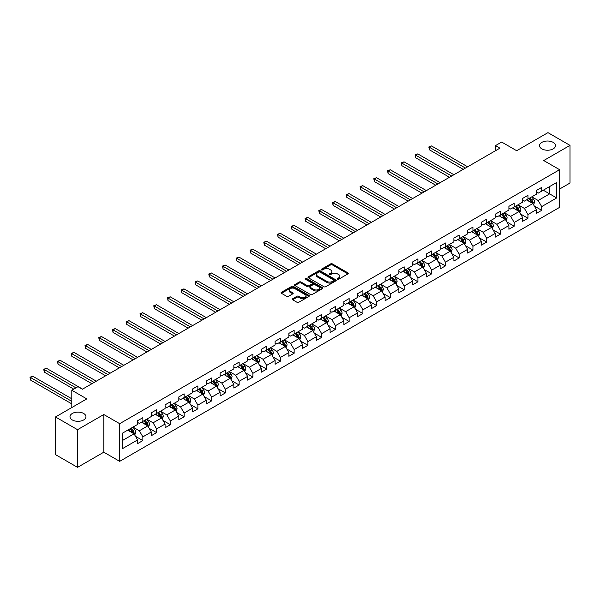 <?xml version="1.0" encoding="UTF-8"?>
<svg xmlns="http://www.w3.org/2000/svg" width="600" height="600" viewBox="0 0 600 600"><rect width="100%" height="100%" fill="white"/><g stroke="black" fill="none" stroke-linecap="round" stroke-linejoin="round"><path stroke-width="0.9" d="M337.545 279.195A0.855 0.495 0 0 0 338.76 279.195L347.955 273.885A1.222 0.705 0 0 0 348.308 273.39A1.222 0.705 0 0 0 347.955 272.888L332.377 263.895A1.222 0.705 0 0 0 330.645 263.895L321.45 269.205A0.855 0.495 0 0 0 322.665 269.903L323.85 269.22A3.915 2.257 0 0 1 329.392 269.22L330.69 269.97A3.915 2.257 0 0 1 331.837 271.567A3.915 2.257 0 0 1 330.69 273.165L329.498 273.847A0.855 0.495 0 0 0 330.712 274.553L331.897 273.862A3.915 2.257 0 0 1 337.44 273.862L338.737 274.612A3.915 2.257 0 0 1 339.885 276.21A3.915 2.257 0 0 1 338.737 277.808L337.545 278.498A0.855 0.495 0 0 0 337.545 279.195L337.545 278.498M83.617 413.452A7.98 4.605 0 0 0 74.925 412.455A7.98 4.605 0 0 0 69.998 416.707A7.98 4.605 0 0 0 72.338 419.97A7.98 4.605 0 0 0 81.03 420.967A7.98 4.605 0 0 0 85.957 416.707A7.98 4.605 0 0 0 83.617 413.452M553.162 142.365A7.98 4.605 0 0 0 544.463 141.368A7.98 4.605 0 0 0 539.543 145.62A7.98 4.605 0 0 0 541.875 148.882A7.98 4.605 0 0 0 550.575 149.88A7.98 4.605 0 0 0 555.495 145.62A7.98 4.605 0 0 0 553.162 142.365M292.657 298.77A1.222 0.705 0 0 0 292.298 299.265A1.222 0.705 0 0 0 292.657 299.767L297.022 302.288A1.222 0.705 0 0 0 298.755 302.288L308.97 296.392A1.222 0.705 0 0 0 309.322 295.897A1.222 0.705 0 0 0 308.97 295.395L293.392 286.403A1.222 0.705 0 0 0 291.66 286.403L281.452 292.298A1.222 0.705 0 0 0 281.093 292.8A1.222 0.705 0 0 0 281.452 293.295L286.725 296.347A1.222 0.705 0 0 0 288.457 296.347L292.83 293.82A1.222 0.705 0 0 0 293.19 293.325A1.222 0.705 0 0 0 292.83 292.822L290.212 291.315A3.27 1.89 0 0 1 289.252 289.972A3.27 1.89 0 0 1 291.27 288.233A3.27 1.89 0 0 1 294.84 288.638L305.093 294.562A3.27 1.89 0 0 1 306.053 295.897A3.27 1.89 0 0 1 304.035 297.645A3.27 1.89 0 0 1 300.465 297.233L298.755 296.243A1.222 0.705 0 0 0 297.022 296.243L292.657 298.77L292.657 299.767M559.597 189.038L570 183.038L570 145.373L547.957 132.645L516.66 150.712L501.675 142.058L495.502 145.62L499.912 148.17L82.387 389.228L77.977 386.678L71.805 390.24L71.805 407.55M77.535 429.69L77.535 467.355L103.808 452.19L103.808 414.525L77.535 429.69L55.492 416.963L86.79 398.895L71.805 390.24M103.808 414.525L119.677 423.683L559.597 169.695L559.597 207.368L119.677 461.347L119.677 423.683M570 145.373L543.727 160.538L559.597 169.695M323.94 286.755A1.222 0.705 0 0 0 325.673 286.755L335.88 280.86A1.222 0.705 0 0 0 336.24 280.358A1.222 0.705 0 0 0 335.88 279.862L320.303 270.862A1.222 0.705 0 0 0 318.57 270.862L308.362 276.765A1.222 0.705 0 0 0 308.002 277.26A1.222 0.705 0 0 0 308.362 277.763L323.94 286.755M305.715 279.382A0.855 0.495 0 0 1 306.585 279.502L322.41 288.638L312.21 294.525A1.222 0.705 0 0 1 310.485 294.525L294.907 285.532L294.907 284.528A1.222 0.705 0 0 0 294.548 285.03A1.222 0.705 0 0 0 294.907 285.532M294.907 284.528L299.272 282.007A1.222 0.705 0 0 1 301.005 282.007L307.32 285.653A1.222 0.705 0 0 0 309.053 285.653L311.955 283.98A1.222 0.705 0 0 0 312.315 283.478A1.222 0.705 0 0 0 311.955 282.983L305.377 279.188A0.855 0.495 0 0 1 306.585 278.483L322.425 287.625A1.222 0.705 0 0 1 322.785 288.127A1.222 0.705 0 0 1 322.425 288.63L322.425 287.625M77.535 467.355L55.492 454.627L55.492 416.963M135.502 436.335L142.86 440.58L142.86 436.868L151.328 431.978L151.328 435.697L156.615 432.645L156.615 428.925L165.083 424.043L165.083 427.755L170.37 424.702L170.37 420.99L178.83 416.1L178.83 419.82L184.125 416.76L184.125 413.048L192.585 408.158L192.585 411.877L197.873 408.825L197.873 405.105L206.34 400.222L206.34 403.935L211.627 400.882L211.627 397.162L220.095 392.28L220.095 395.993L225.382 392.94L225.382 389.228L233.843 384.338L233.843 388.058L239.138 385.005L239.138 381.285L247.597 376.403L247.597 380.115L252.885 377.062L252.885 373.343L261.353 368.46L261.353 372.173L266.64 369.12L266.64 365.407L275.1 360.517L275.1 364.237L280.395 361.178L280.395 357.465L288.855 352.575L288.855 356.295L294.142 353.243L294.142 349.522L302.61 344.64L302.61 348.353L307.897 345.3L307.897 341.587L316.365 336.697L316.365 340.418L321.653 337.358L321.653 333.645L330.112 328.755L330.112 332.475L335.407 329.423L335.407 325.702L343.868 320.82L343.868 324.532L349.155 321.48L349.155 317.767L357.623 312.877L357.623 316.59L362.91 313.538L362.91 309.825L371.377 304.935L371.377 308.655L376.665 305.603L376.665 301.882L385.125 297L385.125 300.712L390.42 297.66L390.42 293.94L398.88 289.058L398.88 292.77L404.168 289.718L404.168 286.005L412.635 281.115L412.635 284.835L417.923 281.775L417.923 278.062L426.39 273.18L426.39 276.892L431.678 273.84L431.678 270.12L440.138 265.237L440.138 268.95L445.433 265.897L445.433 262.185L453.893 257.295L453.893 261.015L459.18 257.955L459.18 254.243L467.647 249.353L467.647 253.072L472.935 250.02L472.935 246.3L481.403 241.417L481.403 245.13L486.69 242.077L486.69 238.365L495.15 233.475L495.15 237.188L500.445 234.135L500.445 230.423L508.905 225.532L508.905 229.252L514.192 226.2L514.192 222.48L522.66 217.597L522.66 221.31L527.947 218.257L527.947 214.538L536.408 209.655L536.408 213.368L541.702 210.315L541.702 206.603L556.688 197.947L556.688 182.475L549.638 186.547L549.638 193.875L556.688 197.947M142.86 440.58L137.572 443.64L137.572 439.92L122.587 448.575L122.587 433.103L137.572 424.447L137.572 420.735L142.86 417.675L142.86 421.395L151.328 416.505L151.328 412.793L156.615 409.74L156.615 413.452L165.083 408.57L165.083 404.85L170.37 401.798L170.37 405.51L178.83 400.627L178.83 396.915L184.125 393.855L184.125 397.575L192.585 392.685L192.585 388.972L197.873 385.92L197.873 389.632L206.34 384.75L206.34 381.03L211.627 377.978L211.627 381.69L220.095 376.808L220.095 373.087L225.382 370.035L225.382 373.755L233.843 368.865L233.843 365.153L239.138 362.1L239.138 365.812L247.597 360.923L247.597 357.21L252.885 354.157L252.885 357.87L261.353 352.987L261.353 349.267L266.64 346.215L266.64 349.935L275.1 345.045L275.1 341.332L280.395 338.272L280.395 341.993L288.855 337.103L288.855 333.39L294.142 330.337L294.142 334.05L302.61 329.168L302.61 325.447L307.897 322.395L307.897 326.108L316.365 321.225L316.365 317.513L321.653 314.452L321.653 318.173L330.112 313.282L330.112 309.57L335.407 306.517L335.407 310.23L343.868 305.347L343.868 301.627L349.155 298.575L349.155 302.288L357.623 297.405L357.623 293.685L362.91 290.632L362.91 294.353L371.377 289.462L371.377 285.75L376.665 282.697L376.665 286.41L385.125 281.52L385.125 277.808L390.42 274.755L390.42 278.468L398.88 273.585L398.88 269.865L404.168 266.812L404.168 270.532L412.635 265.642L412.635 261.93L417.923 258.87L417.923 262.59L426.39 257.7L426.39 253.987L431.678 250.935L431.678 254.647L440.138 249.765L440.138 246.045L445.433 242.993L445.433 246.705L453.893 241.822L453.893 238.11L459.18 235.05L459.18 238.77L467.647 233.88L467.647 230.167L472.935 227.115L472.935 230.827L481.403 225.945L481.403 222.225L486.69 219.173L486.69 222.885L495.15 218.002L495.15 214.282L500.445 211.23L500.445 214.95L508.905 210.06L508.905 206.347L514.192 203.295L514.192 207.007L522.66 202.118L522.66 198.405L527.947 195.353L527.947 199.065L536.408 194.183L536.408 190.462L541.702 187.41L541.702 191.13L556.688 182.475M141.45 422.205L147.803 425.873L139.335 430.763L132.99 427.095M137.572 422.415L139.335 423.428L142.86 421.395M139.335 430.763L142.86 436.868M147.803 425.873L151.328 431.978M155.205 414.27L161.55 417.93L153.09 422.82L146.745 419.153M151.328 414.472L153.09 415.493L156.615 413.452M153.09 422.82L156.615 428.925M161.55 417.93L165.083 424.043M168.96 406.327L175.305 409.995L166.845 414.877L160.493 411.217M165.083 406.53L166.845 407.55L170.37 405.51M166.845 414.877L170.37 420.99M175.305 409.995L178.83 416.1M182.715 398.385L189.06 402.053L180.593 406.935L174.248 403.275M178.83 398.588L180.593 399.607L184.125 397.575M180.593 406.935L184.125 413.048M189.06 402.053L192.585 408.158M196.462 390.45L202.815 394.11L194.347 399L188.002 395.332M192.585 390.653L194.347 391.673L197.873 389.632M194.347 399L197.873 405.105M202.815 394.11L206.34 400.222M210.218 382.507L216.562 386.175L208.103 391.058L201.757 387.39M206.34 382.71L208.103 383.73L211.627 381.69M208.103 391.058L211.627 397.162M216.562 386.175L220.095 392.28M223.972 374.565L230.317 378.233L221.858 383.115L215.505 379.455M220.095 374.767L221.858 375.788L225.382 373.755M221.858 383.115L225.382 389.228M230.317 378.233L233.843 384.338M237.72 366.63L244.072 370.29L235.605 375.18L229.26 371.513M233.843 366.832L235.605 367.845L239.138 365.812M235.605 375.18L239.138 381.285M244.072 370.29L247.597 376.403M251.475 358.688L257.827 362.347L249.36 367.237L243.015 363.57M247.597 358.89L249.36 359.91L252.885 357.87M249.36 367.237L252.885 373.343M257.827 362.347L261.353 368.46M265.23 350.745L271.575 354.413L263.115 359.295L256.763 355.635M261.353 350.947L263.115 351.968L266.64 349.935M263.115 359.295L266.64 365.407M271.575 354.413L275.1 360.517M278.985 342.803L285.33 346.47L276.87 351.36L270.517 347.692M275.1 343.013L276.87 344.025L280.395 341.993M276.87 351.36L280.395 357.465M285.33 346.47L288.855 352.575M292.733 334.868L299.085 338.528L290.618 343.418L284.272 339.75M288.855 335.07L290.618 336.09L294.142 334.05M290.618 343.418L294.142 349.522M299.085 338.528L302.61 344.64M306.487 326.925L312.832 330.593L304.373 335.475L298.028 331.815M302.61 327.127L304.373 328.147L307.897 326.108M304.373 335.475L307.897 341.587M312.832 330.593L316.365 336.697M320.243 318.983L326.587 322.65L318.127 327.54L311.775 323.873M316.365 319.192L318.127 320.205L321.653 318.173M318.127 327.54L321.653 333.645M326.587 322.65L330.112 328.755M333.998 311.048L340.343 314.707L331.882 319.597L325.53 315.93M330.112 311.25L331.882 312.27L335.407 310.23M331.882 319.597L335.407 325.702M340.343 314.707L343.868 320.82M347.745 303.105L354.097 306.772L345.63 311.655L339.285 307.987M343.868 303.308L345.63 304.327L349.155 302.288M345.63 311.655L349.155 317.767M354.097 306.772L357.623 312.877M361.5 295.163L367.845 298.83L359.385 303.712L353.04 300.053M357.623 295.365L359.385 296.385L362.91 294.353M359.385 303.712L362.91 309.825M367.845 298.83L371.377 304.935M375.255 287.228L381.6 290.888L373.14 295.778L366.788 292.11M371.377 287.43L373.14 288.442L376.665 286.41M373.14 295.778L376.665 301.882M381.6 290.888L385.125 297M389.01 279.285L395.355 282.952L386.888 287.835L380.543 284.168M385.125 279.487L386.888 280.507L390.42 278.468M386.888 287.835L390.42 293.94M395.355 282.952L398.88 289.058M402.757 271.343L409.11 275.01L400.643 279.892L394.298 276.233M398.88 271.545L400.643 272.565L404.168 270.532M400.643 279.892L404.168 286.005M409.11 275.01L412.635 281.115M416.513 263.4L422.857 267.067L414.397 271.957L408.053 268.29M412.635 263.61L414.397 264.623L417.923 262.59M414.397 271.957L417.923 278.062M422.857 267.067L426.39 273.18M430.268 255.465L436.612 259.125L428.153 264.015L421.8 260.347M426.39 255.667L428.153 256.688L431.678 254.647M428.153 264.015L431.678 270.12M436.612 259.125L440.138 265.237M444.015 247.522L450.368 251.19L441.9 256.072L435.555 252.413M440.138 247.725L441.9 248.745L445.433 246.705M441.9 256.072L445.433 262.185M450.368 251.19L453.893 257.295M457.77 239.58L464.123 243.248L455.655 248.138L449.31 244.47M453.893 239.79L455.655 240.803L459.18 238.77M455.655 248.138L459.18 254.243M464.123 243.248L467.647 249.353M471.525 231.645L477.87 235.305L469.41 240.195L463.065 236.528M467.647 231.847L469.41 232.868L472.935 230.827M469.41 240.195L472.935 246.3M477.87 235.305L481.403 241.417M485.28 223.702L491.625 227.37L483.165 232.252L476.812 228.593M481.403 223.905L483.165 224.925L486.69 222.885M483.165 232.252L486.69 238.365M491.625 227.37L495.15 233.475M499.028 215.76L505.38 219.428L496.912 224.31L490.567 220.65M495.15 215.962L496.912 216.983L500.445 214.95M496.912 224.31L500.445 230.423M505.38 219.428L508.905 225.532M512.783 207.825L519.135 211.485L510.668 216.375L504.322 212.708M508.905 208.028L510.668 209.04L514.192 207.007M510.668 216.375L514.192 222.48M519.135 211.485L522.66 217.597M526.537 199.882L532.882 203.55L524.423 208.433L518.07 204.765M522.66 200.085L524.423 201.105L527.947 199.065M524.423 208.433L527.947 214.538M532.882 203.55L536.408 209.655M543.285 190.208L549.638 193.875L538.178 200.49L531.825 196.83M536.408 192.142L538.178 193.163L541.702 191.13M538.178 200.49L541.702 206.603M103.808 452.19L119.677 461.347M495.502 145.62L495.502 150.712M122.587 440.43L134.047 433.815L127.703 430.147M134.047 433.815L137.572 439.92M534.338 206.062L541.702 210.315M520.582 214.005L527.947 218.257M506.835 221.947L514.192 226.2M493.08 229.89L500.445 234.135M479.325 237.825L486.69 242.077M465.577 245.767L472.935 250.02M451.822 253.71L459.18 257.955M438.067 261.645L445.433 265.897M424.312 269.587L431.678 273.84M410.565 277.53L417.923 281.775M396.81 285.465L404.168 289.718M383.055 293.407L390.42 297.66M369.3 301.35L376.665 305.603M355.553 309.293L362.91 313.538M341.798 317.228L349.155 321.48M328.043 325.17L335.407 329.423M314.288 333.112L321.653 337.358M300.54 341.048L307.897 345.3M286.785 348.99L294.142 353.243M273.03 356.933L280.395 361.178M259.282 364.868L266.64 369.12M245.528 372.81L252.885 377.062M231.772 380.752L239.138 385.005M218.017 388.695L225.382 392.94M204.27 396.63L211.627 400.882M190.515 404.572L197.873 408.825M176.76 412.515L184.125 416.76M163.005 420.45L170.37 424.702M149.257 428.393L156.615 432.645M337.89 279.315L338.737 278.827A3.915 2.257 0 0 0 339.885 277.23L339.885 276.21M331.837 271.567L331.837 272.58A3.915 2.257 0 0 1 330.69 274.185L329.843 274.673M347.933 273.9L332.377 264.915A1.222 0.705 0 0 0 330.645 264.915L321.795 270.022M335.865 280.868L320.303 271.882A1.222 0.705 0 0 0 318.57 271.882L308.377 277.77L308.362 276.765M333.72 280.71A0.855 0.495 0 0 0 333.72 280.005L320.048 272.115A0.855 0.495 0 0 0 318.832 272.115L317.58 272.843A3.915 2.257 0 0 0 316.433 274.44A3.915 2.257 0 0 0 317.58 276.038L326.925 281.43A3.915 2.257 0 0 0 332.46 281.43L333.72 280.71L333.72 281.722A0.855 0.495 0 0 0 333.968 281.377L333.968 280.358M316.433 274.44L316.433 275.452A3.915 2.257 0 0 0 317.58 277.058L317.58 276.038M333.72 281.722L332.46 282.45A3.915 2.257 0 0 1 326.925 282.45L317.58 277.058M294.923 285.54L299.272 283.028L299.272 282.007M312.315 283.478L312.315 284.498A1.222 0.705 0 0 1 311.955 285L309.053 286.673A1.222 0.705 0 0 1 307.32 286.673L301.005 283.028A1.222 0.705 0 0 0 299.272 283.028M313.875 289.44A3.27 1.89 0 0 0 317.445 289.845A3.27 1.89 0 0 0 319.47 288.105A3.27 1.89 0 0 0 318.51 286.763L314.895 284.678A1.222 0.705 0 0 0 313.163 284.678L310.267 286.35A1.222 0.705 0 0 0 309.907 286.853A1.222 0.705 0 0 0 310.267 287.355L313.875 289.44L313.875 290.46A3.27 1.89 0 0 0 317.445 290.865A3.27 1.89 0 0 0 319.47 289.118L319.47 288.105M309.907 286.853L309.907 287.873A1.222 0.705 0 0 0 310.267 288.368L310.267 287.355M313.875 290.46L310.267 288.368M306.053 295.897L306.053 296.918A3.27 1.89 0 0 1 304.035 298.657A3.27 1.89 0 0 1 300.465 298.252L298.755 297.263A1.222 0.705 0 0 0 297.022 297.263L292.673 299.775M289.252 289.972L289.252 290.993A3.27 1.89 0 0 0 290.212 292.327L290.212 291.315M292.815 293.835L290.212 292.327M308.97 295.395L308.97 296.392L293.392 287.423A1.222 0.705 0 0 0 291.66 287.423L281.468 293.31M533.58 204.75L534.63 202.11A3.308 1.905 -120 0 0 533.572 199.298L531.757 196.868M528.585 201.06L527.347 199.41M467.647 166.8L431.528 145.942L429.322 147.218L429.322 149.76L463.237 169.343M529.02 198.45L530.842 200.873A3.308 1.905 60 0 1 531.787 202.86L532.845 202.252A3.308 1.905 -120 0 0 531.9 200.265L530.077 197.835M529.252 198.315L531.27 201.007A1.68 0.975 60 0 1 531.577 201.517L532.845 202.252M429.322 149.76L428.835 146.94L465.442 168.067M428.835 146.94L431.528 145.942M519.825 212.692L520.875 210.053A3.308 1.905 -120 0 0 519.825 207.24L518.002 204.81M514.83 209.002L513.592 207.353M453.893 174.735L417.772 153.885L415.567 155.16L415.567 157.703L449.482 177.285M515.273 206.385L517.088 208.815A3.308 1.905 60 0 1 518.033 210.803L519.09 210.195A3.308 1.905 -120 0 0 518.145 208.208L516.33 205.778M515.498 206.257L517.515 208.95A1.68 0.975 60 0 1 517.822 209.46L519.09 210.195M415.567 157.703L415.088 154.875L451.688 176.01M415.088 154.875L417.772 153.885M506.077 220.635L507.12 217.995A3.308 1.905 -120 0 0 506.07 215.175L504.248 212.752M501.075 216.945L499.845 215.295M440.138 182.678L404.018 161.828L401.82 163.095L401.82 165.645L435.735 185.22M501.518 214.327L503.34 216.757A3.308 1.905 60 0 1 504.285 218.745L505.342 218.13A3.308 1.905 -120 0 0 504.397 216.142L502.575 213.712M501.75 214.192L503.768 216.885A1.68 0.975 60 0 1 504.075 217.403L505.342 218.13M401.82 165.645L401.332 162.817L437.933 183.953M401.332 162.817L404.018 161.828M492.322 228.57L493.373 225.93A3.308 1.905 -120 0 0 492.315 223.118L490.5 220.688M487.327 224.888L486.09 223.237M426.39 190.62L390.27 169.762L388.065 171.038L388.065 173.58L421.98 193.163M487.763 222.27L489.585 224.692A3.308 1.905 60 0 1 490.53 226.68L491.588 226.072A3.308 1.905 -120 0 0 490.643 224.085L488.82 221.655M487.995 222.135L490.013 224.827A1.68 0.975 60 0 1 490.32 225.337L491.588 226.072M388.065 173.58L387.577 170.76L424.185 191.887M387.577 170.76L390.27 169.762M478.567 236.513L479.618 233.873A3.308 1.905 -120 0 0 478.56 231.06L476.745 228.63M473.572 232.822L472.335 231.173M412.635 198.555L376.515 177.705L374.31 178.98L374.31 181.523L408.225 201.105M474.007 230.205L475.83 232.635A3.308 1.905 60 0 1 476.775 234.623L477.832 234.015A3.308 1.905 -120 0 0 476.888 232.028L475.065 229.597M474.24 230.077L476.257 232.77A1.68 0.975 60 0 1 476.565 233.28L477.832 234.015M374.31 181.523L373.822 178.695L410.43 199.83M373.822 178.695L376.515 177.705M464.812 244.455L465.862 241.815A3.308 1.905 -120 0 0 464.812 239.002L462.99 236.572M459.817 240.765L458.58 239.115M398.88 206.498L362.76 185.648L360.555 186.915L360.555 189.465L394.47 209.04M460.26 238.147L462.075 240.577A3.308 1.905 60 0 1 463.02 242.565L464.077 241.95A3.308 1.905 -120 0 0 463.132 239.962L461.317 237.54M460.485 238.013L462.51 240.712A1.68 0.975 60 0 1 462.81 241.222L464.077 241.95M360.555 189.465L360.075 186.637L396.675 207.772M360.075 186.637L362.76 185.648M451.065 252.397L452.115 249.75A3.308 1.905 -120 0 0 451.058 246.938L449.235 244.507M446.062 248.708L444.832 247.058M385.125 214.44L349.005 193.583L346.808 194.858L346.808 197.4L380.722 216.983M446.505 246.09L448.327 248.52A3.308 1.905 60 0 1 449.272 250.507L450.33 249.892A3.308 1.905 -120 0 0 449.385 247.905L447.562 245.475M446.737 245.955L448.755 248.647A1.68 0.975 60 0 1 449.062 249.157L450.33 249.892M346.808 197.4L346.32 194.58L382.92 215.715M346.32 194.58L349.005 193.583M437.31 260.332L438.36 257.692A3.308 1.905 -120 0 0 437.303 254.88L435.487 252.45M432.315 256.642L431.077 254.993M371.377 222.382L335.257 201.525L333.053 202.8L333.053 205.343L366.968 224.925M432.75 254.025L434.572 256.455A3.308 1.905 60 0 1 435.518 258.442L436.575 257.835A3.308 1.905 -120 0 0 435.63 255.847L433.808 253.417M432.982 253.897L435 256.59A1.68 0.975 60 0 1 435.308 257.1L436.575 257.835M333.053 205.343L332.565 202.515L369.173 223.65M332.565 202.515L335.257 201.525M423.555 268.275L424.605 265.635A3.308 1.905 -120 0 0 423.548 262.822L421.732 260.392M418.56 264.585L417.322 262.935M357.623 230.317L321.502 209.468L319.298 210.735L319.298 213.285L353.212 232.868M418.995 261.968L420.817 264.397A3.308 1.905 60 0 1 421.763 266.385L422.82 265.778A3.308 1.905 -120 0 0 421.875 263.79L420.06 261.36M419.228 261.832L421.245 264.532A1.68 0.975 60 0 1 421.553 265.043L422.82 265.778M319.298 213.285L318.81 210.458L355.418 231.593M318.81 210.458L321.502 209.468M409.808 276.218L410.85 273.57A3.308 1.905 -120 0 0 409.8 270.757L407.978 268.327M404.805 272.528L403.567 270.877M343.868 238.26L307.748 217.41L305.543 218.678L305.543 221.228L339.457 240.803M405.248 269.91L407.062 272.34A3.308 1.905 60 0 1 408.007 274.327L409.072 273.712A3.308 1.905 -120 0 0 408.12 271.725L406.305 269.295M405.472 269.775L407.498 272.468A1.68 0.975 60 0 1 407.798 272.985L409.072 273.712M305.543 221.228L305.062 218.4L341.663 239.535M305.062 218.4L307.748 217.41M396.053 284.153L397.103 281.513A3.308 1.905 -120 0 0 396.045 278.7L394.222 276.27M391.05 280.462L389.82 278.812M330.112 246.202L294 225.345L291.795 226.62L291.795 229.163L325.71 248.745M391.493 277.853L393.315 280.275A3.308 1.905 60 0 1 394.26 282.263L395.317 281.655A3.308 1.905 -120 0 0 394.373 279.668L392.55 277.237M391.725 277.718L393.743 280.41A1.68 0.975 60 0 1 394.05 280.92L395.317 281.655M291.795 229.163L291.308 226.343L327.907 247.47M291.308 226.343L294 225.345M382.298 292.095L383.347 289.455A3.308 1.905 -120 0 0 382.29 286.642L380.475 284.212M377.303 288.405L376.065 286.755M316.365 254.138L280.245 233.288L278.04 234.562L278.04 237.105L311.955 256.688M377.737 285.788L379.56 288.218A3.308 1.905 60 0 1 380.505 290.205L381.562 289.597A3.308 1.905 -120 0 0 380.618 287.61L378.795 285.18M377.97 285.653L379.987 288.353A1.68 0.975 60 0 1 380.295 288.862L381.562 289.597M278.04 237.105L277.553 234.278L314.16 255.413M277.553 234.278L280.245 233.288M368.543 300.038L369.593 297.397A3.308 1.905 -120 0 0 368.543 294.577L366.72 292.155M363.548 296.347L362.31 294.697M302.61 262.08L266.49 241.23L264.285 242.498L264.285 245.048L298.2 264.623M363.99 293.73L365.805 296.16A3.308 1.905 60 0 1 366.75 298.147L367.808 297.532A3.308 1.905 -120 0 0 366.862 295.545L365.048 293.115M364.215 293.595L366.233 296.288A1.68 0.975 60 0 1 366.54 296.805L367.808 297.532M264.285 245.048L263.805 242.22L300.405 263.355M263.805 242.22L266.49 241.23M354.795 307.972L355.837 305.332A3.308 1.905 -120 0 0 354.788 302.52L352.965 300.09M349.793 304.29L348.555 302.64M288.855 270.022L252.735 249.165L250.53 250.44L250.53 252.983L284.445 272.565M350.235 301.673L352.05 304.095A3.308 1.905 60 0 1 353.002 306.082L354.06 305.475A3.308 1.905 -120 0 0 353.108 303.487L351.293 301.058M350.46 301.538L352.485 304.23A1.68 0.975 60 0 1 352.785 304.74L354.06 305.475M250.53 252.983L250.05 250.163L286.65 271.29M250.05 250.163L252.735 249.165M341.04 315.915L342.09 313.275A3.308 1.905 -120 0 0 341.032 310.462L339.21 308.032M336.045 312.225L334.808 310.575M275.1 277.957L238.987 257.108L236.782 258.382L236.782 260.925L270.697 280.507M336.48 309.608L338.303 312.038A3.308 1.905 60 0 1 339.248 314.025L340.305 313.418A3.308 1.905 -120 0 0 339.36 311.43L337.538 309M336.712 309.48L338.73 312.173A1.68 0.975 60 0 1 339.038 312.683L340.305 313.418M236.782 260.925L236.295 258.097L272.903 279.233M236.295 258.097L238.987 257.108M327.285 323.858L328.335 321.218A3.308 1.905 -120 0 0 327.278 318.397L325.462 315.975M322.29 320.168L321.053 318.517M261.353 285.9L225.233 265.05L223.028 266.317L223.028 268.868L256.942 288.442M322.725 317.55L324.548 319.98A3.308 1.905 60 0 1 325.493 321.968L326.55 321.353A3.308 1.905 -120 0 0 325.605 319.365L323.782 316.942M322.957 317.415L324.975 320.115A1.68 0.975 60 0 1 325.282 320.625L326.55 321.353M223.028 268.868L222.54 266.04L259.147 287.175M222.54 266.04L225.233 265.05M313.53 331.8L314.58 329.153A3.308 1.905 -120 0 0 313.53 326.34L311.707 323.91M308.535 328.11L307.298 326.46M247.597 293.843L211.478 272.985L209.272 274.26L209.272 276.803L243.188 296.385M308.978 325.493L310.793 327.923A3.308 1.905 60 0 1 311.737 329.91L312.795 329.295A3.308 1.905 -120 0 0 311.85 327.308L310.035 324.877M309.202 325.358L311.22 328.05A1.68 0.975 60 0 1 311.528 328.56L312.795 329.295M209.272 276.803L208.792 273.983L245.392 295.11M208.792 273.983L211.478 272.985M299.782 339.735L300.825 337.095A3.308 1.905 -120 0 0 299.775 334.282L297.952 331.853M294.78 336.045L293.55 334.395M233.843 301.785L197.722 280.928L195.517 282.202L195.517 284.745L229.433 304.327M295.222 333.428L297.038 335.858A3.308 1.905 60 0 1 297.99 337.845L299.048 337.237A3.308 1.905 -120 0 0 298.103 335.25L296.28 332.82M295.455 333.3L297.472 335.993A1.68 0.975 60 0 1 297.772 336.502L299.048 337.237M195.517 284.745L195.038 281.918L231.638 303.053M195.038 281.918L197.722 280.928M286.028 347.678L287.077 345.038A3.308 1.905 -120 0 0 286.02 342.225L284.205 339.795M281.032 343.987L279.795 342.337M220.087 309.72L183.975 288.87L181.77 290.138L181.77 292.688L215.685 312.27M281.468 341.37L283.29 343.8A3.308 1.905 60 0 1 284.235 345.788L285.293 345.173A3.308 1.905 -120 0 0 284.347 343.192L282.525 340.763M281.7 341.235L283.718 343.935A1.68 0.975 60 0 1 284.025 344.445L285.293 345.173M181.77 292.688L181.282 289.86L217.89 310.995M181.282 289.86L183.975 288.87M272.272 355.62L273.322 352.972A3.308 1.905 -120 0 0 272.265 350.16L270.45 347.73M267.278 351.93L266.04 350.28M206.34 317.663L170.22 296.812L168.015 298.08L168.015 300.623L201.93 320.205M267.712 349.312L269.535 351.743A3.308 1.905 60 0 1 270.48 353.73L271.538 353.115A3.308 1.905 -120 0 0 270.593 351.127L268.77 348.697M267.945 349.178L269.962 351.87A1.68 0.975 60 0 1 270.27 352.388L271.538 353.115M168.015 300.623L167.528 297.803L204.135 318.938M167.528 297.803L170.22 296.812M258.517 363.555L259.567 360.915A3.308 1.905 -120 0 0 258.517 358.103L256.695 355.673M253.522 359.865L252.285 358.215M192.585 325.605L156.465 304.748L154.26 306.022L154.26 308.565L188.175 328.147M253.965 357.248L255.78 359.678A3.308 1.905 60 0 1 256.725 361.665L257.782 361.058A3.308 1.905 -120 0 0 256.837 359.07L255.022 356.64M254.19 357.12L256.207 359.812A1.68 0.975 60 0 1 256.515 360.322L257.782 361.058M154.26 308.565L153.78 305.745L190.38 326.873M153.78 305.745L156.465 304.748M244.77 371.498L245.812 368.858A3.308 1.905 -120 0 0 244.763 366.045L242.94 363.615M239.767 367.808L238.538 366.157M178.83 333.54L142.71 312.69L140.512 313.965L140.512 316.507L174.428 336.09M240.21 365.19L242.032 367.62A3.308 1.905 60 0 1 242.978 369.608L244.035 369A3.308 1.905 -120 0 0 243.09 367.013L241.267 364.582M240.442 365.055L242.46 367.755A1.68 0.975 60 0 1 242.767 368.265L244.035 369M140.512 316.507L140.025 313.68L176.625 334.815M140.025 313.68L142.71 312.69M231.015 379.44L232.065 376.793A3.308 1.905 -120 0 0 231.007 373.98L229.192 371.558M226.02 375.75L224.782 374.1M165.083 341.483L128.962 320.632L126.757 321.9L126.757 324.45L160.672 344.025M226.455 373.132L228.278 375.562A3.308 1.905 60 0 1 229.222 377.55L230.28 376.935A3.308 1.905 -120 0 0 229.335 374.947L227.513 372.517M226.688 372.998L228.705 375.69A1.68 0.975 60 0 1 229.013 376.207L230.28 376.935M126.757 324.45L126.27 321.623L162.877 342.757M126.27 321.623L128.962 320.632M217.26 387.375L218.31 384.735A3.308 1.905 -120 0 0 217.252 381.923L215.438 379.493M212.265 383.692L211.028 382.043M151.328 349.425L115.208 328.567L113.002 329.843L113.002 332.385L146.917 351.968M212.7 381.075L214.522 383.498A3.308 1.905 60 0 1 215.468 385.485L216.525 384.877A3.308 1.905 -120 0 0 215.58 382.89L213.757 380.46M212.933 380.94L214.95 383.632A1.68 0.975 60 0 1 215.257 384.143L216.525 384.877M113.002 332.385L112.515 329.565L149.123 350.692M112.515 329.565L115.208 328.567M203.505 395.317L204.555 392.678A3.308 1.905 -120 0 0 203.505 389.865L201.683 387.435M198.51 391.627L197.272 389.978M137.572 357.36L101.453 336.51L99.248 337.785L99.248 340.327L133.163 359.91M198.952 389.01L200.767 391.44A3.308 1.905 60 0 1 201.712 393.428L202.77 392.82A3.308 1.905 -120 0 0 201.825 390.832L200.01 388.403M199.178 388.882L201.202 391.575A1.68 0.975 60 0 1 201.502 392.085L202.77 392.82M99.248 340.327L98.767 337.5L135.368 358.635M98.767 337.5L101.453 336.51M189.757 403.26L190.808 400.62A3.308 1.905 -120 0 0 189.75 397.8L187.928 395.377M184.755 399.57L183.525 397.92M123.817 365.303L87.698 344.452L85.5 345.72L85.5 348.27L119.415 367.845M185.197 396.952L187.02 399.382A3.308 1.905 60 0 1 187.965 401.37L189.023 400.755A3.308 1.905 -120 0 0 188.078 398.768L186.255 396.345M185.43 396.817L187.447 399.518A1.68 0.975 60 0 1 187.755 400.028L189.023 400.755M85.5 348.27L85.012 345.442L121.613 366.577M85.012 345.442L87.698 344.452M176.002 411.202L177.053 408.555A3.308 1.905 -120 0 0 175.995 405.743L174.18 403.312M171.007 407.513L169.77 405.862M110.07 373.245L73.95 352.388L71.745 353.663L71.745 356.205L105.66 375.788M171.442 404.895L173.265 407.325A3.308 1.905 60 0 1 174.21 409.312L175.267 408.697A3.308 1.905 -120 0 0 174.322 406.71L172.5 404.28M171.675 404.76L173.692 407.452A1.68 0.975 60 0 1 174 407.963L175.267 408.697M71.745 356.205L71.258 353.385L107.865 374.513M71.258 353.385L73.95 352.388M162.248 419.138L163.297 416.498A3.308 1.905 -120 0 0 162.248 413.685L160.425 411.255M157.252 415.447L156.015 413.798M96.315 381.18L60.195 360.33L57.99 361.605L57.99 364.147L91.905 383.73M157.688 412.83L159.51 415.26A3.308 1.905 60 0 1 160.455 417.248L161.512 416.64A3.308 1.905 -120 0 0 160.567 414.653L158.752 412.222M157.92 412.702L159.938 415.395A1.68 0.975 60 0 1 160.245 415.905L161.512 416.64M57.99 364.147L57.502 361.32L94.11 382.455M57.502 361.32L60.195 360.33M148.5 427.08L149.542 424.44A3.308 1.905 -120 0 0 148.493 421.627L146.67 419.197M143.498 423.39L142.26 421.74M82.56 389.123L46.44 368.272L44.235 369.54L44.235 372.09L73.748 389.123M143.94 420.772L145.755 423.202A3.308 1.905 60 0 1 146.7 425.19L147.765 424.575A3.308 1.905 -120 0 0 146.812 422.595L144.998 420.165M144.165 420.638L146.19 423.338A1.68 0.975 60 0 1 146.49 423.847L147.765 424.575M44.235 372.09L43.755 369.263L75.953 387.855M43.755 369.263L46.44 368.272M134.745 435.022L135.795 432.375A3.308 1.905 -120 0 0 134.738 429.562L132.915 427.132M129.743 431.332L128.512 429.683M71.805 398.798L32.693 376.207L30.487 377.483L30.487 380.025L71.805 403.882M130.185 428.715L132.007 431.145A3.308 1.905 60 0 1 132.953 433.132L134.01 432.518A3.308 1.905 -120 0 0 133.065 430.53L131.243 428.1M130.417 428.58L132.435 431.272A1.68 0.975 60 0 1 132.743 431.79L134.01 432.518M30.487 380.025L30 377.205L71.805 401.34M30 377.205L32.693 376.207M338.737 278.827L338.737 277.808M329.498 274.553L329.498 273.847M330.69 274.185L330.69 273.165M321.45 269.903L321.45 269.205M330.645 264.915L330.645 263.895M332.377 264.915L332.377 263.895M347.955 273.885L347.955 272.888M318.57 271.882L318.57 270.862M320.303 271.882L320.303 270.862M335.88 280.86L335.88 279.862M326.925 282.45L326.925 281.43M332.46 282.45L332.46 281.43M301.005 283.028L301.005 282.007M307.32 286.673L307.32 285.653M309.053 286.673L309.053 285.653M311.955 285L311.955 283.98M306.585 279.502L306.585 278.483M297.022 297.263L297.022 296.243M298.755 297.263L298.755 296.243M300.465 298.252L300.465 297.233M292.83 293.82L292.83 292.822M281.452 293.295L281.452 292.298M291.66 287.423L291.66 286.403M293.392 287.423L293.392 286.403M532.56 203.355L534.607 202.178M531.9 200.265L533.572 199.298M529.553 201.623L530.842 200.873M518.805 211.298L520.852 210.112M518.145 208.208L519.825 207.24M515.798 209.565L517.088 208.815M505.05 219.24L507.105 218.055M504.397 216.142L506.07 215.175M502.043 217.5L503.34 216.757M491.303 227.183L493.35 225.998M490.643 224.085L492.315 223.118M488.287 225.442L489.585 224.692M477.548 235.118L479.595 233.933M476.888 232.028L478.56 231.06M474.54 233.385L475.83 232.635M463.793 243.06L465.84 241.875M463.132 239.962L464.812 239.002M460.785 241.32L462.075 240.577M450.037 251.002L452.092 249.817M449.385 247.905L451.058 246.938M447.03 249.263L448.327 248.52M436.29 258.938L438.338 257.76M435.63 255.847L437.303 254.88M433.283 257.205L434.572 256.455M422.535 266.88L424.582 265.695M421.875 263.79L423.548 262.822M419.528 265.14L420.817 264.397M408.78 274.822L410.827 273.638M408.12 271.725L409.8 270.757M405.772 273.082L407.062 272.34M395.025 282.757L397.08 281.58M394.373 279.668L396.045 278.7M392.018 281.025L393.315 280.275M381.278 290.7L383.325 289.515M380.618 287.61L382.29 286.642M378.27 288.968L379.56 288.218M367.522 298.642L369.57 297.457M366.862 295.545L368.543 294.577M364.515 296.903L365.805 296.16M353.767 306.585L355.815 305.4M353.108 303.487L354.788 302.52M350.76 304.845L352.05 304.095M340.013 314.52L342.067 313.335M339.36 311.43L341.032 310.462M337.005 312.788L338.303 312.038M326.265 322.462L328.312 321.278M325.605 319.365L327.278 318.397M323.257 320.722L324.548 319.98M312.51 330.405L314.558 329.22M311.85 327.308L313.53 326.34M309.502 328.665L310.793 327.923M298.755 338.34L300.81 337.163M298.103 335.25L299.775 334.282M295.748 336.608L297.038 335.858M285.007 346.282L287.055 345.097M284.347 343.192L286.02 342.225M281.993 344.543L283.29 343.8M271.252 354.225L273.3 353.04M270.593 351.127L272.265 350.16M268.245 352.485L269.535 351.743M257.498 362.16L259.545 360.983M256.837 359.07L258.517 358.103M254.49 360.428L255.78 359.678M243.743 370.103L245.798 368.918M243.09 367.013L244.763 366.045M240.735 368.37L242.032 367.62M229.995 378.045L232.042 376.86M229.335 374.947L231.007 373.98M226.98 376.305L228.278 375.562M216.24 385.98L218.288 384.803M215.58 382.89L217.252 381.923M213.233 384.248L214.522 383.498M202.485 393.923L204.532 392.737M201.825 390.832L203.505 389.865M199.478 392.19L200.767 391.44M188.73 401.865L190.785 400.68M188.078 398.768L189.75 397.8M185.722 400.125L187.02 399.382M174.983 409.808L177.03 408.623M174.322 406.71L175.995 405.743M171.975 408.067L173.265 407.325M161.227 417.743L163.275 416.558M160.567 414.653L162.248 413.685M158.22 416.01L159.51 415.26M147.472 425.685L149.52 424.5M146.812 422.595L148.493 421.627M144.465 423.945L145.755 423.202M133.718 433.627L135.773 432.442M133.065 430.53L134.738 429.562M130.71 431.888L132.007 431.145"/></g></svg>

